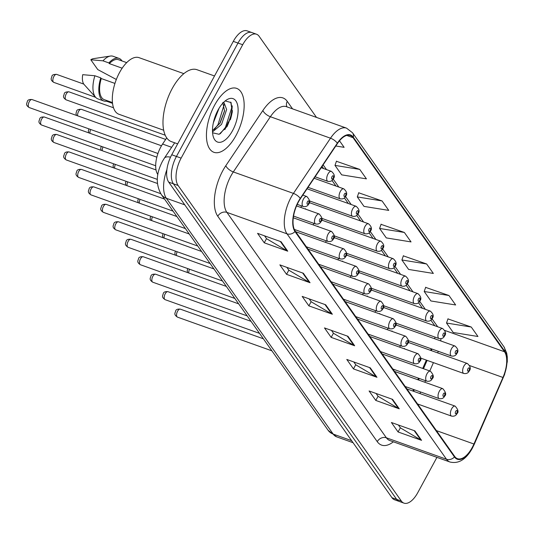 <?xml version="1.0" encoding="UTF-8"?>
<svg xmlns="http://www.w3.org/2000/svg" width="534" height="534" viewBox="0 0 534 534"><rect width="100%" height="100%" fill="white"/><g stroke="black" fill="none" stroke-linecap="round" stroke-linejoin="round"><path stroke-width="0.8" d="M412.849 391.028L413.53 389.473M417.782 379.734L418.456 378.179M422.708 368.44L426.346 360.103M430.598 350.364L431.278 348.809M387.918 328.11A5.3 2.496 109.6 0 0 387.53 329.772M391.856 331.314A5.3 2.496 109.6 0 0 392.063 330.953M375.556 310.648A5.3 2.496 109.6 0 0 375.168 312.303M379.5 313.852A5.3 2.496 109.6 0 0 379.707 313.485M363.2 293.179A5.3 2.496 109.6 0 0 362.813 294.841M367.138 296.383A5.3 2.496 109.6 0 0 367.345 296.016M350.845 275.711A5.3 2.496 109.6 0 0 350.458 277.373M354.783 278.915A5.3 2.496 109.6 0 0 354.99 278.554M338.489 258.249A5.3 2.496 109.6 0 0 338.102 259.904M342.428 261.453A5.3 2.496 109.6 0 0 342.634 261.086M326.127 240.781A5.3 2.496 109.6 0 0 325.74 242.443M330.072 243.985A5.3 2.496 109.6 0 0 330.279 243.624M313.772 223.319A5.3 2.496 109.6 0 0 313.385 224.974M317.71 226.523A5.3 2.496 109.6 0 0 317.924 226.156M301.416 205.85A5.3 2.496 109.6 0 0 301.029 207.512M305.355 209.054A5.3 2.496 109.6 0 0 305.561 208.694M400.273 345.578A5.3 2.496 109.6 0 0 399.886 347.234M404.211 348.782A5.3 2.496 109.6 0 0 404.418 348.415M157.857 174.531L157.75 174.384A21.2 9.986 -70.4 0 1 162.57 144.06L166.701 137.905M236.008 135.476A33.922 15.98 109.6 0 0 236.709 88.397A33.922 15.98 109.6 0 0 214.595 105.211A33.922 15.98 109.6 0 0 213.894 152.297A33.922 15.98 109.6 0 0 236.008 135.476A33.922 15.98 109.6 0 0 236.709 88.397A33.922 15.98 109.6 0 0 214.595 105.211A33.922 15.98 109.6 0 0 213.894 152.297A33.922 15.98 109.6 0 0 236.008 135.476M472.23 447.485A22.615 10.653 -70.4 0 1 457.491 458.693A22.615 10.653 -70.4 0 1 454.721 456.49L295.242 231.082A22.615 10.653 -70.4 0 1 300.382 198.728L337.448 143.526A22.615 10.653 -70.4 0 1 350.284 135.476A22.615 10.653 -70.4 0 1 353.047 137.679L504.503 351.752A22.615 10.653 -70.4 0 1 502.961 377.465L473.925 444.014A22.615 10.653 -70.4 0 1 472.23 447.485M472.41 447.732A23.182 10.92 109.6 0 0 474.145 444.181L503.188 377.631A23.182 10.92 109.6 0 0 504.764 351.272L353.308 137.198A23.182 10.92 109.6 0 0 337.321 143.192L300.255 198.401A23.182 10.92 109.6 0 0 294.982 231.556L454.467 456.971A23.182 10.92 109.6 0 0 472.41 447.732M232.41 110.605A28.269 13.317 -70.4 0 1 230.301 119.876M316.515 117.42L259.117 36.285A21.2 9.986 109.6 0 0 256.52 34.223L247.129 30.865A21.2 9.986 109.6 0 0 233.305 41.378L171.741 154.773L176.434 156.449A21.2 9.986 109.6 0 0 173.403 183.816L396.682 499.39A21.2 9.986 109.6 0 0 399.272 501.453A21.2 9.986 109.6 0 1 396.682 499.39L173.403 183.816A21.2 9.986 109.6 0 1 176.434 156.449L238.004 43.054L176.434 156.449L181.133 158.124A21.2 9.986 109.6 0 0 178.102 185.492L401.374 501.066A21.2 9.986 109.6 0 0 403.971 503.135A21.2 9.986 109.6 0 0 417.788 492.622L436.932 457.358M251.828 32.547A21.2 9.986 109.6 0 0 238.004 43.054A21.2 9.986 109.6 0 1 251.828 32.547M281.051 241.728L257.562 233.345L264.257 242.803L287.739 251.187L281.051 241.728M264.564 235.841L266.606 238.731L286.965 250.82A5.654 4.733 -35.3 0 0 287.739 251.187M266.526 238.611L264.257 242.803M303.359 273.254L279.869 264.871L286.558 274.329L310.047 282.713L303.359 273.254M286.871 267.367L288.914 270.257L309.273 282.346A5.654 4.733 -35.3 0 0 310.047 282.713M288.834 270.144L286.558 274.329M325.66 304.781L302.177 296.397L308.866 305.855L332.355 314.239L325.66 304.781M309.179 298.893L311.222 301.783L331.574 313.872A5.654 4.733 -35.3 0 0 332.355 314.239M311.135 301.67L308.866 305.855M414.878 430.885L391.395 422.501L398.084 431.959L421.573 440.343L414.878 430.885M398.397 424.997L400.44 427.888L420.799 439.976A5.654 4.733 -35.3 0 0 421.573 440.343M400.36 427.774L398.084 431.959M392.577 399.359L369.087 390.975L375.782 400.433L399.265 408.817L392.577 399.359M376.09 393.471L378.132 396.361L398.491 408.45A5.654 4.733 -35.3 0 0 399.265 408.817M378.052 396.248L375.782 400.433M370.269 367.833L346.786 359.449L353.475 368.907L376.964 377.291L370.269 367.833M353.788 361.945L355.831 364.835L376.183 376.924A5.654 4.733 -35.3 0 0 376.964 377.291M355.751 364.722L353.475 368.907M347.968 336.307L324.478 327.923L331.173 337.381L354.656 345.765L347.968 336.307M331.481 330.419L333.523 333.309L353.882 345.398A5.654 4.733 -35.3 0 0 354.656 345.765M333.443 333.196L331.173 337.381M256.52 34.223A21.2 9.986 109.6 0 0 242.703 44.729L181.133 158.124M359.742 169.405L334.992 165.4L341.687 174.858L366.431 178.863L359.742 169.405L336.427 161.268M335.793 145.989L344.123 147.337L339.49 140.789M426.653 263.983L401.908 259.978L408.603 269.436L433.348 273.441L426.653 263.983L403.344 255.853M448.961 295.509L424.216 291.504L430.905 300.962L455.649 304.967L448.961 295.509L425.651 287.379M471.262 327.042L446.517 323.03L453.212 332.488L477.957 336.493L471.262 327.042L447.953 318.905M382.044 200.931L357.299 196.926L363.988 206.384L388.739 210.389L382.044 200.931L358.735 192.801M404.351 232.457L379.601 228.452L386.296 237.91L411.04 241.915L404.351 232.457L381.042 224.327M379.601 228.452L381.096 224.16M401.908 259.978L403.404 255.686M424.216 291.504L425.705 287.212M446.517 323.03L448.013 318.738M357.299 196.926L358.795 192.634M334.992 165.4L336.487 161.108M224.827 129.602A28.269 13.317 109.6 0 0 228.258 121.986M171.741 154.773A21.2 9.986 109.6 0 0 168.711 182.134L391.983 497.715A21.2 9.986 109.6 0 0 394.573 499.777L403.971 503.135M214.521 75.975L197.033 69.727A38.168 17.976 109.6 0 0 172.155 88.651A38.168 17.976 109.6 0 0 171.367 141.617L177.662 143.866M183.856 73.652L139.107 57.679A30.037 14.151 109.6 0 0 119.523 72.571A30.037 14.151 109.6 0 0 118.908 114.256L163.658 130.236M219.1 108.208L213.333 122.847M223.152 102.828L224.16 102.975L226.643 109.537L221.577 124.342L212.505 131.905M222.785 102.548L224.574 110.972L220.121 123.04L212.472 130.636M232.57 130.623A23.042 10.854 109.6 0 0 237.697 105.492A23.042 10.854 109.6 0 0 226.396 100.045A23.042 10.854 109.6 0 0 218.026 110.064A23.042 10.854 109.6 0 0 213.293 136.744A23.042 10.854 109.6 0 0 232.57 130.623M212.565 132.786L219.154 134.308L227.164 126.371L232.21 112.547L231.075 102.548L225.255 100.939M126.698 62.632L118.521 59.715A21.2 9.986 109.6 0 0 109.357 63.619L122.179 68.198M122.012 60.956A22.615 10.653 109.6 0 0 118.995 58.38L113.121 56.284A22.615 10.653 109.6 0 0 110.418 56.057L93.31 58.68A14.138 6.655 109.6 0 0 90.82 59.755L97.782 69.594L116.325 79.479M110.418 56.057A22.615 10.653 109.6 0 0 102.995 60.836L108.869 62.932L109.357 63.619M90.82 59.755L102.995 60.836M118.995 58.38A22.615 10.653 109.6 0 0 108.869 62.932M114.937 83.424L101.26 78.545A21.2 9.986 109.6 0 0 104.263 99.651L112.44 102.568M101.26 78.545L100.766 77.857L94.898 75.755L82.717 74.673A14.138 6.655 109.6 0 0 84.098 84.485L95.679 97.348A22.615 10.653 109.6 0 0 97.916 98.883L103.783 100.979A22.615 10.653 109.6 0 0 107.755 100.893M94.898 75.755A22.615 10.653 109.6 0 0 95.679 97.348M100.766 77.857A22.615 10.653 109.6 0 0 103.783 100.979M230.768 102.094L231.669 107.901L225.441 127.346L220.222 133.774M224.207 104.47L217.985 124.682L214.321 129.568M232.257 112.207L226.903 126.792M224.627 110.518L219.634 123.815M171.654 147.304L162.57 144.06M393.358 441.805A35.337 16.647 -70.4 0 1 377.258 441.665L217.779 216.25A7.069 5.921 144.7 0 1 226.89 212.378L386.369 437.793A28.269 13.317 109.6 0 0 389.827 440.543L449.955 462.01A28.269 13.317 -70.4 0 1 446.497 459.253A7.069 5.921 -35.3 0 0 454.467 456.971M217.779 216.25A35.337 16.647 -70.4 0 1 222.825 170.646A35.337 16.647 -70.4 0 1 225.809 165.7L262.875 110.498A35.337 16.647 -70.4 0 1 287.245 101.36L292.552 108.863M230.928 175.893A28.269 13.317 109.6 0 0 226.89 212.378L287.012 233.839A28.269 13.317 -70.4 0 1 293.44 193.401L330.506 138.199A28.269 13.317 -70.4 0 1 346.546 128.14L286.418 106.673A28.269 13.317 109.6 0 0 270.378 116.732L233.311 171.941A28.269 13.317 109.6 0 0 230.928 175.893M449.955 462.01C458.619 464.079 466.089 459.48 472.356 448.213L474.212 444.415A7.069 0.901 -156.4 0 0 474.145 444.181M474.212 444.415L504.577 374.528L507.3 361.638L507.26 356.772L506.673 353.021L503.989 346.846A7.069 5.921 144.7 0 1 504.764 351.272M353.308 137.198A7.069 5.921 -35.3 0 0 352.533 132.779L346.546 128.14M337.321 143.192A7.069 2.957 -146.1 0 0 330.506 138.199L270.378 116.732A7.069 2.957 33.9 0 1 262.875 110.498M300.255 198.401A7.069 2.957 -146.1 0 0 293.44 193.401L233.311 171.941A7.069 2.957 33.9 0 1 225.809 165.7M294.982 231.556A7.069 5.921 144.7 0 1 287.012 233.839L446.497 459.253L386.369 437.793A7.069 5.921 144.7 0 0 377.258 441.665M178.102 185.492L168.711 182.134M401.374 501.066L391.983 497.715M242.703 44.729L233.305 41.378M286.945 106.86A7.069 5.921 144.7 0 1 287.245 101.36M353.047 137.679L346.746 135.429M473.925 444.014L436.425 430.624M502.961 377.465L469.633 365.57M419.938 393.558L420.612 392.003M424.864 382.264L425.545 380.709M429.797 370.97L433.428 362.633M437.666 352.887A22.615 10.653 109.6 0 0 438.274 351.312M440.757 340.939A22.615 10.653 109.6 0 0 440.93 338.736M504.503 351.752L444.822 330.446M437.693 326.788L432.033 318.791M425.338 309.326L419.677 301.323M412.976 291.858L407.322 283.861M400.62 274.396L394.96 266.393M388.265 256.927L382.604 248.931M375.909 239.459L370.249 231.462M363.547 221.997L357.893 214.001M351.192 204.529L345.531 196.532M338.836 187.067L333.176 179.064M326.481 169.598L323.123 164.859M434.943 325.807A12.723 10.653 144.7 0 1 434.189 324.879L430.878 320.2M347.274 336.06L353.882 345.398M369.575 367.586L376.183 376.924M391.883 399.112L398.491 408.45M414.184 430.638L420.799 439.976M324.966 304.534L331.574 313.872M302.665 273.007L309.273 282.346M280.357 241.481L286.965 250.82M166.902 169.585A28.269 13.317 109.6 0 0 166.354 198.281L333.196 434.095A28.269 13.317 109.6 0 0 336.654 436.845L328.136 430.324L161.295 194.503A14.138 11.841 144.7 0 0 166.354 198.281L184.784 204.856M351.626 440.677L333.196 434.095A14.138 11.841 144.7 0 1 328.136 430.324M170.533 157.176A14.138 5.914 -146.1 0 0 164.312 158.244L174.678 142.798M177.482 317.136C173.109 314.266 175.532 312.624 175.579 311.135C175.933 309.546 177.515 308.879 180.332 309.146A4.239 1.996 109.6 0 0 177.568 311.249A4.239 1.996 109.6 0 0 177.482 317.136L271.899 350.838M451.671 408.75A5.3 2.496 -70.4 0 1 455.128 406.12C458.212 409.625 458.839 412.114 457.011 413.59C456.003 415.686 454.187 416.527 451.564 416.106A5.3 2.496 -70.4 0 1 451.671 408.75M456.837 412.949A1.769 0.834 109.6 0 0 457.091 410.666A1.769 0.834 109.6 0 0 455.722 411.374A1.769 0.834 109.6 0 0 455.469 413.65A1.769 0.834 109.6 0 0 456.837 412.949M189.503 269.209A4.239 1.996 109.6 0 0 188.809 273.007M420.792 358.12L463.792 373.473A5.3 2.496 -70.4 0 1 463.899 366.117A5.3 2.496 -70.4 0 1 467.357 363.487L408.15 342.354M467.951 368.74A1.769 0.834 109.6 0 0 467.697 371.023A1.769 0.834 109.6 0 0 469.066 370.316A1.769 0.834 109.6 0 0 469.319 368.033A1.769 0.834 109.6 0 0 467.951 368.74M165.119 299.667C160.754 296.804 163.177 295.155 163.217 293.673C163.571 292.078 165.16 291.417 167.976 291.677A4.239 1.996 109.6 0 0 165.206 293.78A4.239 1.996 109.6 0 0 165.119 299.667L259.544 333.376M439.315 391.282A5.3 2.496 -70.4 0 1 442.773 388.652C445.857 392.156 446.484 394.646 444.655 396.121C443.647 398.224 441.832 399.058 439.208 398.638A5.3 2.496 -70.4 0 1 439.315 391.282M444.482 395.48A1.769 0.834 109.6 0 0 444.735 393.204A1.769 0.834 109.6 0 0 443.367 393.905A1.769 0.834 109.6 0 0 443.113 396.188A1.769 0.834 109.6 0 0 444.482 395.48M152.764 282.199C148.399 279.335 150.822 277.693 150.862 276.205C151.215 274.616 152.804 273.949 155.614 274.216A4.239 1.996 109.6 0 0 152.851 276.318A4.239 1.996 109.6 0 0 152.764 282.199L247.189 315.908M426.96 373.813A5.3 2.496 -70.4 0 1 430.417 371.19C433.501 374.694 434.122 377.178 432.293 378.653C431.285 380.755 429.469 381.596 426.853 381.176A5.3 2.496 -70.4 0 1 426.96 373.813M432.126 378.019A1.769 0.834 109.6 0 0 432.38 375.736A1.769 0.834 109.6 0 0 431.011 376.443A1.769 0.834 109.6 0 0 430.758 378.719A1.769 0.834 109.6 0 0 432.126 378.019M140.409 264.737C136.037 261.874 138.46 260.225 138.506 258.743C138.86 257.148 140.442 256.487 143.259 256.747A4.239 1.996 109.6 0 0 140.495 258.85A4.239 1.996 109.6 0 0 140.409 264.737L234.833 298.446M414.604 356.352A5.3 2.496 -70.4 0 1 418.055 353.722C421.139 357.226 421.767 359.716 419.938 361.191C418.93 363.294 417.114 364.128 414.491 363.707A5.3 2.496 -70.4 0 1 414.604 356.352M419.771 360.55A1.769 0.834 109.6 0 0 420.024 358.274A1.769 0.834 109.6 0 0 418.656 358.975A1.769 0.834 109.6 0 0 418.402 361.258A1.769 0.834 109.6 0 0 419.771 360.55M128.053 247.269C123.681 244.405 126.104 242.763 126.151 241.275C126.505 239.686 128.087 239.018 130.903 239.285A4.239 1.996 109.6 0 0 128.14 241.388A4.239 1.996 109.6 0 0 128.053 247.269L222.471 280.977M402.242 338.883A5.3 2.496 -70.4 0 1 405.7 336.26C408.784 339.757 409.411 342.247 407.582 343.722C406.574 345.825 404.759 346.666 402.135 346.239A5.3 2.496 -70.4 0 1 402.242 338.883M407.409 343.088A1.769 0.834 109.6 0 0 407.662 340.805A1.769 0.834 109.6 0 0 406.294 341.506A1.769 0.834 109.6 0 0 406.047 343.789A1.769 0.834 109.6 0 0 407.409 343.088M177.148 251.741A4.239 1.996 109.6 0 0 176.454 255.546M408.43 340.659L451.437 356.004A5.3 2.496 -70.4 0 1 451.544 348.649A5.3 2.496 -70.4 0 1 455.001 346.025L395.794 324.886M455.595 351.272A1.769 0.834 109.6 0 0 455.342 353.555A1.769 0.834 109.6 0 0 456.71 352.854A1.769 0.834 109.6 0 0 456.964 350.571A1.769 0.834 109.6 0 0 455.595 351.272M164.786 234.279A4.239 1.996 109.6 0 0 164.098 238.077M396.074 323.19L439.075 338.543A5.3 2.496 -70.4 0 1 439.188 331.187A5.3 2.496 -70.4 0 1 442.639 328.557L383.439 307.424M443.24 333.81A1.769 0.834 109.6 0 0 442.986 336.086A1.769 0.834 109.6 0 0 444.355 335.385A1.769 0.834 109.6 0 0 444.608 333.103A1.769 0.834 109.6 0 0 443.24 333.81M152.43 216.811A4.239 1.996 109.6 0 0 151.743 220.615M383.719 305.722L426.719 321.074A5.3 2.496 -70.4 0 1 426.833 313.718A5.3 2.496 -70.4 0 1 430.284 311.088L371.077 289.955M430.878 316.342A1.769 0.834 109.6 0 0 430.631 318.624A1.769 0.834 109.6 0 0 431.993 317.917A1.769 0.834 109.6 0 0 432.246 315.641A1.769 0.834 109.6 0 0 430.878 316.342M227.057 126.538A28.269 13.317 109.6 0 0 232.21 105.825M115.691 229.807C111.326 226.937 113.749 225.295 113.789 223.813C114.142 222.217 115.731 221.557 118.548 221.817A4.239 1.996 109.6 0 0 115.785 223.92A4.239 1.996 109.6 0 0 115.691 229.807L210.116 263.516M389.887 321.421A5.3 2.496 -70.4 0 1 393.344 318.791C396.428 322.296 397.056 324.785 395.227 326.261C394.219 328.357 392.403 329.198 389.78 328.777A5.3 2.496 -70.4 0 1 389.887 321.421M395.053 325.62A1.769 0.834 109.6 0 0 395.307 323.337A1.769 0.834 109.6 0 0 393.938 324.045A1.769 0.834 109.6 0 0 393.685 326.327A1.769 0.834 109.6 0 0 395.053 325.62M103.336 212.338C98.97 209.475 101.393 207.833 101.433 206.344C101.787 204.749 103.376 204.088 106.186 204.355A4.239 1.996 109.6 0 0 103.422 206.451A4.239 1.996 109.6 0 0 103.336 212.338L197.76 246.047M377.531 303.953A5.3 2.496 -70.4 0 1 380.989 301.33C384.073 304.827 384.7 307.317 382.865 308.792C381.857 310.895 380.041 311.736 377.425 311.309A5.3 2.496 -70.4 0 1 377.531 303.953M382.698 308.158A1.769 0.834 109.6 0 0 382.951 305.875A1.769 0.834 109.6 0 0 381.583 306.576A1.769 0.834 109.6 0 0 381.329 308.859A1.769 0.834 109.6 0 0 382.698 308.158M90.98 194.877C86.608 192.006 89.038 190.364 89.078 188.876C89.432 187.287 91.014 186.62 93.83 186.887A4.239 1.996 109.6 0 0 91.067 188.989A4.239 1.996 109.6 0 0 90.98 194.877L185.405 228.579M365.176 286.491A5.3 2.496 -70.4 0 1 368.627 283.861C371.711 287.365 372.338 289.855 370.509 291.33C369.501 293.426 367.686 294.267 365.062 293.847A5.3 2.496 -70.4 0 1 365.176 286.491M370.342 290.69A1.769 0.834 109.6 0 0 370.596 288.407A1.769 0.834 109.6 0 0 369.228 289.114A1.769 0.834 109.6 0 0 368.974 291.39A1.769 0.834 109.6 0 0 370.342 290.69M140.075 199.349A4.239 1.996 109.6 0 0 139.381 203.147M371.364 288.26L414.364 303.612A5.3 2.496 -70.4 0 1 414.471 296.25A5.3 2.496 -70.4 0 1 417.928 293.627L358.721 272.487M418.522 298.88A1.769 0.834 109.6 0 0 418.269 301.156A1.769 0.834 109.6 0 0 419.637 300.455A1.769 0.834 109.6 0 0 419.891 298.172A1.769 0.834 109.6 0 0 418.522 298.88M127.719 181.88A4.239 1.996 109.6 0 0 127.025 185.685M359.002 270.791L402.009 286.144A5.3 2.496 -70.4 0 1 402.115 278.788A5.3 2.496 -70.4 0 1 405.573 276.158L346.366 255.025M406.167 281.411A1.769 0.834 109.6 0 0 405.913 283.694A1.769 0.834 109.6 0 0 407.282 282.987A1.769 0.834 109.6 0 0 407.535 280.71A1.769 0.834 109.6 0 0 406.167 281.411M115.357 164.412A4.239 1.996 109.6 0 0 114.67 168.217M346.646 253.33L389.646 268.675A5.3 2.496 -70.4 0 1 389.76 261.32A5.3 2.496 -70.4 0 1 393.211 258.696L334.01 237.557M393.812 263.95A1.769 0.834 109.6 0 0 393.558 266.226A1.769 0.834 109.6 0 0 394.926 265.525A1.769 0.834 109.6 0 0 395.18 263.242A1.769 0.834 109.6 0 0 393.812 263.95M78.625 177.408C74.253 174.545 76.676 172.896 76.722 171.414C77.076 169.819 78.658 169.158 81.475 169.418A4.239 1.996 109.6 0 0 78.712 171.521A4.239 1.996 109.6 0 0 78.625 177.408L173.049 211.117M352.82 269.023A5.3 2.496 -70.4 0 1 356.271 266.393C359.355 269.897 359.983 272.387 358.154 273.862C357.146 275.965 355.33 276.806 352.707 276.378A5.3 2.496 -70.4 0 1 352.82 269.023M357.987 273.221A1.769 0.834 109.6 0 0 358.234 270.945A1.769 0.834 109.6 0 0 356.866 271.646A1.769 0.834 109.6 0 0 356.619 273.929A1.769 0.834 109.6 0 0 357.987 273.221M66.269 159.94C61.897 157.076 64.32 155.434 64.36 153.946C64.721 152.357 66.303 151.689 69.12 151.956A4.239 1.996 109.6 0 0 66.356 154.059A4.239 1.996 109.6 0 0 66.269 159.94L160.734 193.668M340.458 251.554A5.3 2.496 -70.4 0 1 343.916 248.931C347 252.435 347.627 254.918 345.798 256.393C344.79 258.496 342.975 259.337 340.352 258.917A5.3 2.496 -70.4 0 1 340.458 251.554M345.625 255.759A1.769 0.834 109.6 0 0 345.878 253.476A1.769 0.834 109.6 0 0 344.51 254.184A1.769 0.834 109.6 0 0 344.256 256.46A1.769 0.834 109.6 0 0 345.625 255.759M53.907 142.478C49.542 139.614 51.965 137.966 52.005 136.484C52.359 134.888 53.947 134.228 56.758 134.488A4.239 1.996 109.6 0 0 53.994 136.591A4.239 1.996 109.6 0 0 53.907 142.478L157.336 179.397M328.103 234.092A5.3 2.496 -70.4 0 1 331.561 231.462C334.644 234.967 335.272 237.456 333.436 238.932C332.428 241.034 330.613 241.869 327.996 241.448A5.3 2.496 -70.4 0 1 328.103 234.092M333.269 238.291A1.769 0.834 109.6 0 0 333.523 236.015A1.769 0.834 109.6 0 0 332.155 236.716A1.769 0.834 109.6 0 0 331.901 238.998A1.769 0.834 109.6 0 0 333.269 238.291M41.552 125.009C37.18 122.146 39.609 120.504 39.649 119.015C40.003 117.427 41.585 116.759 44.402 117.026A4.239 1.996 109.6 0 0 41.639 119.129A4.239 1.996 109.6 0 0 41.552 125.009L155.674 165.754M315.748 216.624A5.3 2.496 -70.4 0 1 319.198 214.001C322.282 217.498 322.91 219.988 321.081 221.463C320.073 223.566 318.257 224.407 315.634 223.98A5.3 2.496 -70.4 0 1 315.748 216.624M320.914 220.829A1.769 0.834 109.6 0 0 321.168 218.546A1.769 0.834 109.6 0 0 319.799 219.254A1.769 0.834 109.6 0 0 319.546 221.53A1.769 0.834 109.6 0 0 320.914 220.829M29.196 107.548C24.824 104.677 27.247 103.035 27.294 101.553C27.648 99.958 29.23 99.297 32.047 99.558A4.239 1.996 109.6 0 0 29.283 101.66A4.239 1.996 109.6 0 0 29.196 107.548L157.937 153.505M303.392 199.162A5.3 2.496 -70.4 0 1 306.843 196.532C309.927 200.036 310.554 202.526 308.725 204.001C307.717 206.097 305.902 206.938 303.279 206.518A5.3 2.496 -70.4 0 1 303.392 199.162M308.559 203.361A1.769 0.834 109.6 0 0 308.806 201.078A1.769 0.834 109.6 0 0 307.444 201.785A1.769 0.834 109.6 0 0 307.19 204.068A1.769 0.834 109.6 0 0 308.559 203.361M103.002 146.95A4.239 1.996 109.6 0 0 102.314 150.748M334.291 235.861L377.291 251.214A5.3 2.496 -70.4 0 1 377.404 243.858A5.3 2.496 -70.4 0 1 380.855 241.228L321.648 220.095M381.45 246.481A1.769 0.834 109.6 0 0 381.203 248.764A1.769 0.834 109.6 0 0 382.571 248.056A1.769 0.834 109.6 0 0 382.818 245.773A1.769 0.834 109.6 0 0 381.45 246.481M90.647 129.482A4.239 1.996 109.6 0 0 89.959 133.286M321.935 218.399L364.936 233.745A5.3 2.496 -70.4 0 1 365.042 226.389A5.3 2.496 -70.4 0 1 368.5 223.766L309.293 202.626M369.094 229.013A1.769 0.834 109.6 0 0 368.84 231.295A1.769 0.834 109.6 0 0 370.209 230.595A1.769 0.834 109.6 0 0 370.462 228.312A1.769 0.834 109.6 0 0 369.094 229.013M76.375 115.384L76.002 113.395L76.589 111.312C76.722 109.904 78.304 109.243 81.348 109.323A4.239 1.996 109.6 0 0 78.578 111.426A4.239 1.996 109.6 0 0 77.597 115.818M309.58 200.931L352.58 216.283A5.3 2.496 -70.4 0 1 352.687 208.927A5.3 2.496 -70.4 0 1 356.145 206.298L307.063 188.776M356.739 211.551A1.769 0.834 109.6 0 0 356.485 213.827A1.769 0.834 109.6 0 0 357.853 213.126A1.769 0.834 109.6 0 0 358.107 210.843A1.769 0.834 109.6 0 0 356.739 211.551M66.223 93.957A4.239 1.996 109.6 0 0 66.136 99.845C61.77 96.981 64.193 95.332 64.234 93.85C64.367 92.442 65.949 91.775 68.986 91.855A4.239 1.996 109.6 0 0 66.223 93.957M308.038 187.327L340.225 198.815A5.3 2.496 -70.4 0 1 340.332 191.459A5.3 2.496 -70.4 0 1 343.783 188.829L314.139 178.249M344.383 194.082A1.769 0.834 109.6 0 0 344.13 196.365A1.769 0.834 109.6 0 0 345.498 195.658A1.769 0.834 109.6 0 0 345.752 193.381A1.769 0.834 109.6 0 0 344.383 194.082M53.867 76.495A4.239 1.996 109.6 0 0 53.78 82.376C49.408 79.513 51.831 77.871 51.878 76.382C52.005 74.974 53.594 74.313 56.631 74.393A4.239 1.996 109.6 0 0 53.867 76.495M315.107 176.794L327.863 181.353A5.3 2.496 -70.4 0 1 327.976 173.997A5.3 2.496 -70.4 0 1 331.427 171.367L321.208 167.716M332.028 176.621A1.769 0.834 109.6 0 0 331.774 178.897A1.769 0.834 109.6 0 0 333.143 178.196A1.769 0.834 109.6 0 0 333.39 175.913A1.769 0.834 109.6 0 0 332.028 176.621M503.989 346.846L352.533 132.779M431.339 350.631L431.939 349.049M434.683 338.77L434.943 337.067M434.529 325.66L434.189 324.872M422.454 308.298L418.522 302.731M410.099 290.83L406.16 285.269M397.743 273.368L393.805 267.801M385.388 255.899L381.45 250.333M373.032 238.431L369.094 232.871M360.67 220.969L356.739 215.402M348.315 203.501L344.377 197.94M335.959 186.039L332.021 180.472M323.604 168.57L322.075 166.421M413.63 391.302L414.311 389.747M418.556 380.008L419.237 378.452M423.489 368.714L427.127 360.383M161.295 194.503C153.699 181.066 158.578 169.051 162.429 161.355L164.312 158.244M336.654 436.845L353.061 442.706M180.332 309.146L263.375 338.79M406.908 388.906L455.128 406.12M417.561 403.964L451.564 416.106M187.588 272.574L187.214 270.584L187.761 268.589M463.792 373.473C466.416 373.893 468.231 373.052 469.239 370.956C471.088 368.76 470.467 366.271 467.357 363.487M167.976 291.677L251.02 321.328M394.546 371.437L442.773 388.652M405.206 386.503L439.208 398.638M155.614 274.216L238.665 303.859M382.19 353.975L430.417 371.19M392.85 369.034L426.853 381.176M143.259 256.747L226.309 286.398M369.835 336.507L418.055 353.722M380.488 351.572L414.491 363.707M130.903 239.285L213.947 268.929M357.48 319.045L405.7 336.26M368.133 334.104L402.135 346.239M175.232 255.112L174.852 253.116L175.406 251.12M451.437 356.004C454.054 356.432 455.869 355.591 456.877 353.488C458.733 351.292 458.105 348.802 455.001 346.025M162.877 237.643L162.496 235.654L163.044 233.658M439.075 338.543C441.698 338.963 443.514 338.122 444.522 336.026C446.377 333.83 445.75 331.34 442.639 328.557M150.521 220.175L150.141 218.186L150.688 216.19M426.719 321.074C429.343 321.501 431.158 320.66 432.166 318.558C434.022 316.362 433.394 313.872 430.284 311.088M219.814 123.534L220.115 123.04M118.548 221.817L201.592 251.467M345.124 301.577L393.344 318.791M355.777 316.635L389.78 328.777M106.186 204.355L189.236 233.999M332.762 284.115L380.989 301.33M343.422 299.173L377.425 311.309M93.83 186.887L176.881 216.53M320.407 266.646L368.627 283.861M331.06 281.705L365.062 293.847M138.159 202.713L137.785 200.724L138.333 198.721M414.364 303.612C416.987 304.033 418.803 303.192 419.811 301.089C421.666 298.893 421.039 296.41 417.928 293.627M125.804 185.245L125.423 183.255L125.977 181.26M402.009 286.144C404.625 286.564 406.441 285.73 407.449 283.627C409.304 281.431 408.677 278.942 405.573 276.158M113.448 167.783L113.068 165.787L113.622 163.791M389.646 268.675C392.27 269.103 394.085 268.262 395.093 266.159C396.949 263.963 396.321 261.473 393.211 258.696M81.475 169.418L164.519 199.069M308.051 249.178L356.271 266.393M318.705 264.243L352.707 276.378M69.12 151.956L157.443 183.482M295.696 231.716L343.916 248.931M306.349 246.775L340.352 258.917M56.758 134.488L156.021 169.925M293.299 217.805L331.561 231.462M294.327 229.426L327.996 241.448M44.402 117.026L156.836 157.163M296.55 205.91L319.198 214.001M293.553 216.096L315.634 223.98M32.047 99.558L161.495 145.769M302.825 195.097L306.843 196.532M297.238 204.362L303.279 206.518M101.093 150.314L100.712 148.325L101.26 146.329M377.291 251.214C379.914 251.634 381.73 250.8 382.738 248.697C384.593 246.501 383.966 244.011 380.855 241.228M88.731 132.853L88.357 130.857L88.904 128.861M364.936 233.745C367.559 234.172 369.374 233.331 370.382 231.229C372.238 229.033 371.611 226.543 368.5 223.766M352.58 216.283C355.203 216.704 357.012 215.863 358.027 213.767C359.876 211.571 359.249 209.081 356.145 206.298M81.348 109.323L165.68 139.427M66.136 99.845L165.186 135.209M340.225 198.815C342.841 199.242 344.657 198.401 345.665 196.298C347.521 194.102 346.893 191.613 343.783 188.829M68.986 91.855L113.475 107.741M53.78 82.376L95.666 97.335M106.513 101.206L112.527 103.349M327.863 181.353C330.486 181.774 332.302 180.933 333.309 178.83C335.165 176.634 334.538 174.151 331.427 171.367M56.631 74.393L83.778 84.085"/></g></svg>
